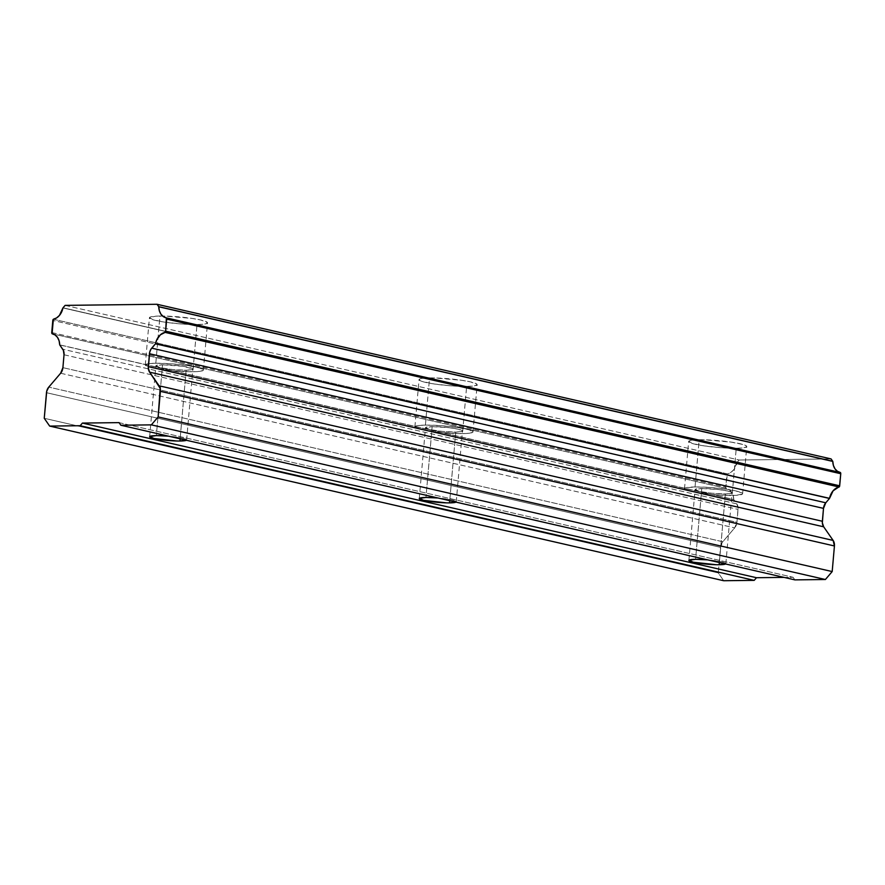 <?xml version="1.0" encoding="UTF-8"?>
<svg xmlns="http://www.w3.org/2000/svg" width="885" height="885" viewBox="0 0 885 885"><rect width="100%" height="100%" fill="white"/><g stroke="black" fill="none" stroke-linecap="round" stroke-linejoin="round"><path stroke-width="0.66" stroke-dasharray="4.42 3.32" d="M425.419 425.099A29.161 3.429 5 0 1 456.45 427.322A29.161 3.429 5 0 1 473.01 431.902A29.161 3.429 5 0 1 462.49 433.606L466.627 386.402A29.161 3.429 -175 0 0 477.137 384.687A29.161 3.429 -175 0 0 460.587 380.119A29.161 3.429 -175 0 0 429.546 377.895L425.419 425.099L440.973 425.674L457.534 427.477L469.515 429.922L472.889 432.179L469.647 433.185L462.49 433.606L441.239 432.555L425.63 430.453L415.054 427.223L415.032 426.537L418.273 425.53L425.419 425.099L429.546 377.895A29.161 3.429 -175 0 0 419.036 379.61A29.161 3.429 -175 0 0 435.586 384.178A29.161 3.429 -175 0 0 466.627 386.402L462.49 433.606A29.161 3.429 5 0 1 431.46 431.393A29.161 3.429 5 0 1 414.899 426.813A29.161 3.429 5 0 1 425.419 425.099M695.035 486.96A29.161 3.429 5 0 1 726.065 489.184A29.161 3.429 5 0 1 742.626 493.753A29.161 3.429 5 0 1 732.105 495.467L736.243 448.252A29.161 3.429 -175 0 0 746.752 446.549A29.161 3.429 -175 0 0 730.202 441.969A29.161 3.429 -175 0 0 699.172 439.745L695.035 486.96L710.589 487.524L727.149 489.339L739.13 491.783L742.504 494.029L736.121 495.334L716.551 494.903L695.245 492.303L684.669 489.073L685.731 487.823L695.035 486.96L699.172 439.745A29.161 3.429 -175 0 0 688.652 441.46A29.161 3.429 -175 0 0 705.201 446.04A29.161 3.429 -175 0 0 736.243 448.252L732.105 495.467A29.161 3.429 5 0 1 701.075 493.244A29.161 3.429 5 0 1 684.514 488.675A29.161 3.429 5 0 1 695.035 486.96M155.804 363.248A29.161 3.429 5 0 1 186.835 365.472A29.161 3.429 5 0 1 203.395 370.041A29.161 3.429 5 0 1 192.875 371.755L197.012 324.541A29.161 3.429 -175 0 0 207.521 322.837A29.161 3.429 -175 0 0 192.432 318.467A29.161 3.429 -175 0 0 162.586 316.034A29.161 3.429 -175 0 0 159.931 316.034L155.804 363.248L171.358 363.812L187.919 365.627L199.899 368.072L203.273 370.317L200.032 371.324L192.875 371.755L171.624 370.693L151.966 367.773L145.439 365.361L146.501 364.111L148.658 363.669L155.804 363.248L159.931 316.034A29.161 3.429 -175 0 0 149.421 317.748A29.161 3.429 -175 0 0 165.971 322.328A29.161 3.429 -175 0 0 197.012 324.541L192.875 371.755A29.161 3.429 5 0 1 148.315 366.788A29.161 3.429 5 0 1 145.284 364.963A29.161 3.429 5 0 1 155.804 363.248M455.476 502.326L456.151 501.529L452.003 500.003L438.053 498.001A18.563 2.179 5 0 1 456.251 501.795A18.563 2.179 5 0 1 455.985 502.116M432.157 426.647L425.962 497.47L432.157 426.647A18.563 2.179 -175 0 0 425.464 427.743A18.563 2.179 -175 0 0 436.006 430.652A18.563 2.179 -175 0 0 455.753 432.068A18.563 2.179 -175 0 0 462.446 430.973A18.563 2.179 -175 0 0 451.914 428.063A18.563 2.179 -175 0 0 432.157 426.647L425.552 427.566L429.723 429.524L442.234 431.393L455.753 432.068L449.746 500.689L455.753 432.068L461.671 431.515L462.346 430.718L458.198 429.181L449.237 427.709L432.157 426.647M725.092 564.188L725.788 563.822L725.047 562.904L721.618 561.853L707.668 559.862A18.563 2.179 5 0 1 725.866 563.645A18.563 2.179 5 0 1 725.6 563.977M701.772 488.509L695.577 559.32L701.772 488.509A18.563 2.179 -175 0 0 695.079 489.593A18.563 2.179 -175 0 0 705.622 492.502A18.563 2.179 -175 0 0 725.368 493.918A18.563 2.179 -175 0 0 732.061 492.834A18.563 2.179 -175 0 0 721.529 489.925A18.563 2.179 -175 0 0 701.772 488.509L695.167 489.416L699.338 491.385L711.85 493.244L725.368 493.918L719.361 562.539L725.368 493.918L729.915 493.653L731.961 492.58L727.813 491.042L718.852 489.571L701.772 488.509M185.861 440.476L186.558 440.11L185.817 439.192L182.387 438.141L168.438 436.15A18.563 2.179 5 0 1 186.635 439.933A18.563 2.179 5 0 1 186.37 440.265M162.541 364.797L156.346 435.608L162.541 364.797A18.563 2.179 -175 0 0 155.849 365.881A18.563 2.179 -175 0 0 166.391 368.791A18.563 2.179 -175 0 0 186.138 370.207A18.563 2.179 -175 0 0 192.83 369.122A18.563 2.179 -175 0 0 182.288 366.202A18.563 2.179 -175 0 0 162.541 364.797L155.937 365.704L160.108 367.673L172.619 369.532L186.138 370.207L180.131 438.827L186.138 370.207L192.056 369.653L192.731 368.857L182.985 366.301L162.541 364.797M736.774 503.853L62.735 349.221L736.774 503.853L733.82 499.605L736.774 503.853A7.954 6.029 -77.1 0 1 738.068 509.395L736.939 522.294L62.901 367.651L736.939 522.294L738.09 507.868L736.774 503.853M59.771 344.962L733.82 499.605L59.771 344.962M119.044 422.632L793.082 577.274L794.896 579.874L793.082 577.274L119.044 422.632M722.802 541.753A7.954 6.029 -77.1 0 0 720.523 547.339L46.485 392.697L720.523 547.339L718.288 572.927L723.698 580.726L718.288 572.927L44.25 418.284L718.288 572.927L720.523 547.339L722.802 541.753L48.763 387.11L722.802 541.753L734.672 527.88A7.954 6.029 -77.1 0 0 736.939 522.294L734.672 527.88L722.802 541.753M64.03 354.763L738.068 509.395L64.03 354.763M60.634 373.238L734.672 527.88L60.634 373.238M733.742 499.483A1.593 1.206 -77.1 0 0 733.82 499.605A1.593 1.206 102.9 0 1 733.742 499.483A13.253 10.045 -77.1 0 0 726.474 488.454A13.253 10.045 -77.1 0 0 726.12 488.376L52.79 333.899L726.12 488.376L725.788 487.17A1.593 1.206 -77.1 0 0 726.12 488.376L729.129 489.615L731.552 492.06L733.145 495.467L733.742 499.483L59.704 344.851L733.742 499.483M51.75 332.539L725.788 487.17L51.75 332.539M726.85 475.09L52.812 320.447L726.85 475.09L725.788 487.17L727.393 473.873A1.593 1.206 -77.1 0 0 726.85 475.09M53.354 319.242L727.393 473.873A13.253 10.045 -77.1 0 0 736.973 462.556L62.935 307.925L736.973 462.556A1.593 1.206 102.9 0 1 737.061 462.446A1.593 1.206 -77.1 0 0 736.973 462.556L733.477 470.057L730.612 472.568L727.393 473.873L53.354 319.242M63.023 307.803L737.061 462.446L739.141 460.023L831.07 458.917L739.141 460.023L737.061 462.446L63.023 307.803M839.721 472.358A13.253 10.045 -77.1 0 0 840.064 472.446A13.253 10.045 -77.1 0 0 840.418 472.524L838.858 472.07M784.033 577.385L793.082 577.274L784.033 577.385M65.103 305.38L739.141 460.023L65.103 305.38M466.627 386.402L473.774 385.971L477.015 384.964L476.993 384.289L470.455 381.877L461.66 380.273L434.269 377.928L422.399 378.315L419.158 379.333L420.32 380.771L422.532 381.579L434.513 384.024L451.073 385.827L466.627 386.402M736.243 448.252L743.389 447.832L746.63 446.825L746.608 446.14L743.267 444.569L731.275 442.124L703.885 439.779L692.015 440.177L688.773 441.184L692.147 443.44L704.128 445.874L720.689 447.688L736.243 448.252M197.012 324.541L204.158 324.12L206.316 323.678L207.378 322.428L200.84 320.016L192.045 318.412L164.654 316.067L155.926 316.166L149.543 317.472L152.917 319.728L164.898 322.162L181.458 323.976L197.012 324.541M473.01 431.902L477.137 384.687M742.626 493.753L746.752 446.549M203.395 370.041L207.521 322.837M456.251 501.795L462.446 430.973M725.866 563.645L732.061 492.834M186.635 439.933L192.83 369.122M149.654 436.703L155.849 365.881M688.884 560.415L695.079 489.593M419.269 498.554L425.464 427.743M840.064 472.446L166.026 317.803M726.474 488.454L52.436 333.811M145.284 364.963L149.421 317.748M684.514 488.675L688.652 441.46M414.899 426.813L419.036 379.61"/><path stroke-width="1.33" d="M425.962 497.47A18.563 2.179 5 0 1 438.053 498.001L425.962 497.47A18.563 2.179 5 0 0 419.269 498.554L419.269 498.543A18.563 2.179 5 0 0 429.811 501.463A18.563 2.179 5 0 0 449.558 502.879L449.746 500.689L449.558 502.879L446.549 502.857L423.528 500.346L419.357 498.377L425.962 497.47M455.985 502.116A18.563 2.179 5 0 1 449.558 502.879L456.173 501.961M695.577 559.32A18.563 2.179 5 0 1 707.668 559.862L695.577 559.32A18.563 2.179 5 0 0 688.884 560.415L688.884 560.404A18.563 2.179 5 0 0 699.427 563.325A18.563 2.179 5 0 0 719.173 564.741L719.361 562.539L719.173 564.741L716.164 564.718L693.143 562.196L688.972 560.238L695.577 559.32M725.6 563.977A18.563 2.179 5 0 1 719.173 564.741L725.788 563.822M156.346 435.608A18.563 2.179 5 0 1 168.438 436.15L156.346 435.608A18.563 2.179 5 0 0 149.654 436.703L149.654 436.692A18.563 2.179 5 0 0 160.196 439.613A18.563 2.179 5 0 0 179.943 441.018L180.131 438.827L179.943 441.018L176.934 441.007L153.913 438.484L149.742 436.526L156.346 435.608M186.37 440.265A18.563 2.179 5 0 1 179.943 441.018L186.558 440.11M840.418 472.524L166.38 317.881L163.382 316.642L160.948 314.197L159.355 310.79L158.758 306.774A1.593 1.206 102.9 0 0 158.692 306.652L157.032 304.274L65.103 305.38L63.023 307.803A1.593 1.206 102.9 0 0 62.935 307.925A13.253 10.045 102.9 0 1 53.354 319.242L52.082 333.733A13.253 10.045 102.9 0 1 52.436 333.811A13.253 10.045 102.9 0 1 59.704 344.851A1.593 1.206 102.9 0 0 59.771 344.962L62.735 349.221A7.954 6.029 102.9 0 1 64.03 354.763L63.388 350.405L59.771 344.962A1.593 1.206 102.9 0 1 59.704 344.851L59.107 340.825L57.514 337.417L55.091 334.973L52.082 333.733A1.593 1.206 102.9 0 1 51.75 332.539L52.812 320.447A1.593 1.206 102.9 0 1 53.354 319.242L56.574 317.925L59.439 315.414L62.935 307.925A1.593 1.206 102.9 0 1 63.023 307.803L65.103 305.38L157.032 304.274L831.07 458.917L832.73 461.295L831.07 458.917L157.032 304.274L158.692 306.652L832.73 461.295A1.593 1.206 102.9 0 1 832.796 461.417L833.393 465.433L834.997 468.84L837.42 471.285L840.418 472.524L840.75 473.718L839.522 486.473L833.073 490.843L829.566 498.344A1.593 1.206 102.9 0 1 829.477 498.454L155.439 343.811L151.733 348.148L825.771 502.791L829.477 498.454A1.593 1.206 -77.1 0 0 829.566 498.344L155.528 343.701A1.593 1.206 102.9 0 1 155.439 343.811L829.477 498.454L825.771 502.791A7.954 6.029 -77.1 0 0 823.492 508.377L149.454 353.734A7.954 6.029 102.9 0 1 151.733 348.148L825.771 502.791L823.492 508.377L149.454 353.734L148.326 366.622L822.364 521.265A7.954 6.029 -77.1 0 0 823.669 526.807L149.631 372.165A7.954 6.029 102.9 0 1 148.326 366.622L822.364 521.265L823.492 508.377L822.353 522.803L823.669 526.807L149.631 372.165L159.09 385.794A7.954 6.029 102.9 0 1 160.395 391.336L834.433 545.968A7.954 6.029 -77.1 0 0 833.128 540.425L159.09 385.794L833.128 540.425L823.669 526.807L833.128 540.425L834.433 545.968L160.395 391.336L158.149 416.923L832.188 571.566L834.433 545.968L832.188 571.566L158.149 416.923L151.357 424.866L825.395 579.509L832.188 571.566L825.395 579.509L151.357 424.866L120.847 425.231L119.044 422.632L82.438 423.074L80.17 425.718L754.208 580.361L756.476 577.717L82.438 423.074L756.476 577.717L784.033 577.385L756.476 577.717L754.208 580.361L80.17 425.718L49.66 426.083L723.698 580.726L754.208 580.361L723.698 580.726L49.66 426.083L44.25 418.284L46.485 392.697A7.954 6.029 102.9 0 1 48.763 387.11L60.634 373.238L62.901 367.651A7.954 6.029 102.9 0 1 60.634 373.238L48.763 387.11L46.739 391.159L44.25 418.284L49.66 426.083L80.17 425.718L82.438 423.074L119.044 422.632L120.847 425.231L794.896 579.874L120.847 425.231L151.357 424.866L158.149 416.923L160.185 388.327L149.631 372.165L148.315 368.16L149.709 352.197L150.87 349.354L155.439 343.811A1.593 1.206 102.9 0 0 155.528 343.701A13.253 10.045 102.9 0 1 165.108 332.384L839.146 487.015A1.593 1.206 -77.1 0 0 839.688 485.81L165.65 331.167A1.593 1.206 102.9 0 1 165.108 332.384L839.146 487.015A13.253 10.045 -77.1 0 0 829.566 498.344L155.528 343.701L156.833 339.652L160.395 334.807L165.108 332.384L165.65 331.167L839.688 485.81L840.75 473.718A1.593 1.206 -77.1 0 0 840.418 472.524L166.38 317.881A1.593 1.206 102.9 0 1 166.712 319.087L840.75 473.718L166.712 319.087L165.65 331.167L166.38 317.881A13.253 10.045 102.9 0 1 166.026 317.803A13.253 10.045 102.9 0 1 158.758 306.774L832.796 461.417A1.593 1.206 -77.1 0 0 832.73 461.295L158.692 306.652A1.593 1.206 102.9 0 1 158.758 306.774L832.796 461.417A13.253 10.045 -77.1 0 0 839.721 472.358M794.896 579.874L825.395 579.509L794.896 579.874M62.901 367.651L64.03 354.763L62.901 367.651"/></g></svg>
